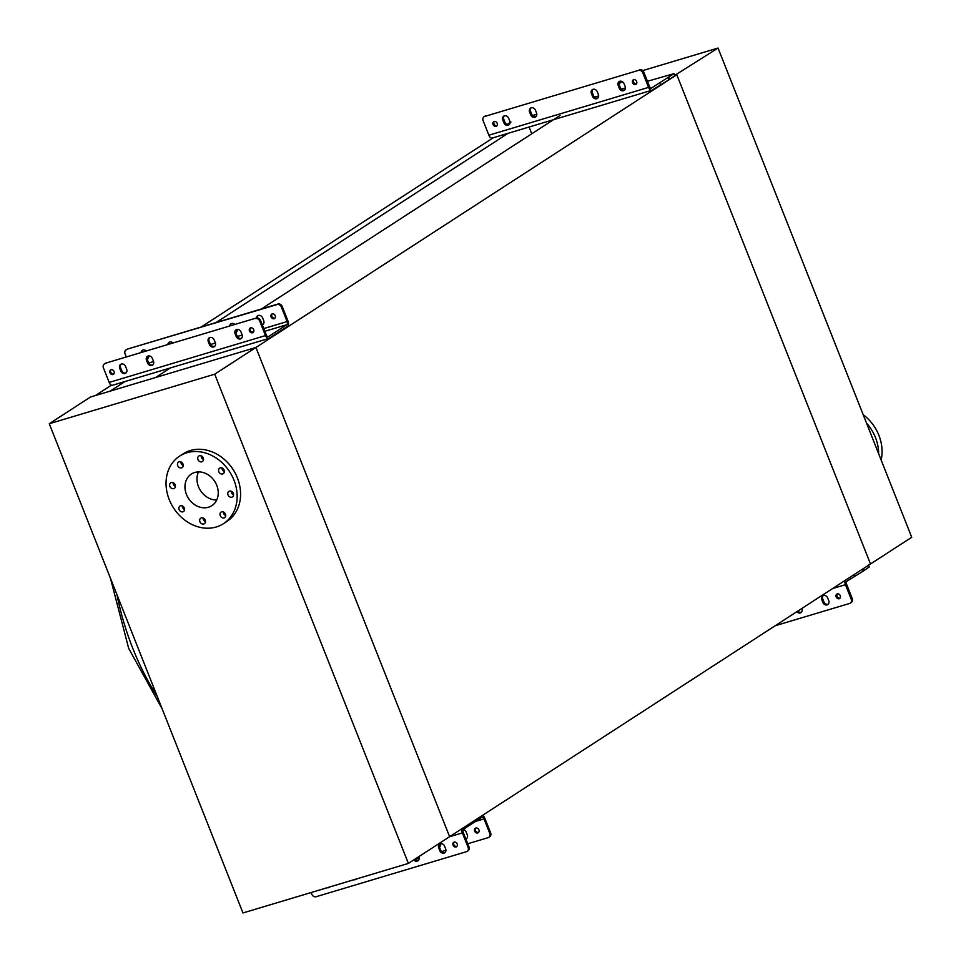 <?xml version="1.0" encoding="UTF-8"?>
<svg xmlns="http://www.w3.org/2000/svg" width="961" height="961" viewBox="0 0 961 961"><rect width="100%" height="100%" fill="white"/><g stroke="black" fill="none" stroke-linecap="round" stroke-linejoin="round"><path stroke-width="1.44" d="M674.646 75.414L676.796 74.766L870.498 563.987L449.616 836.695L255.926 347.474L676.796 74.766L870.498 563.987L911.725 537.271L718.035 48.05L674.646 75.414M214.699 374.189L49.275 423.729L242.965 912.95L408.389 863.41L214.699 374.189L255.926 347.474L155.598 377.517L170.373 367.943M261.38 308.974L560.047 115.464M529.079 127.02L531.757 133.783M110.227 391.103L125.014 381.529M216.021 322.56L508.093 133.315M95.367 395.56L111.404 385.169M201.161 327.016L493.233 137.759M49.275 423.729L90.502 397.013L255.926 347.474L449.616 836.695L408.389 863.41M642.741 70.597L718.035 48.05M622.272 81.637L618.956 83.787M881.141 460.031A40.266 33.383 -122.9 0 0 863.194 414.708M878.654 453.736A40.266 33.383 -122.9 0 0 866.534 423.14M203.768 523.985A3.291 2.727 -122.9 0 0 201.366 517.907A3.291 2.727 -122.9 0 0 203.768 523.985M224.045 517.907A3.291 2.727 -122.9 0 0 221.643 511.841A3.291 2.727 -122.9 0 0 224.045 517.907M231.877 497.185A3.291 2.727 -122.9 0 0 229.463 491.107A3.291 2.727 -122.9 0 0 231.877 497.185M222.676 473.941A3.291 2.727 -122.9 0 0 220.261 467.875A3.291 2.727 -122.9 0 0 222.676 473.941M201.822 461.809A3.291 2.727 -122.9 0 0 199.42 455.73A3.291 2.727 -122.9 0 0 201.822 461.809M181.557 467.875A3.291 2.727 -122.9 0 0 179.142 461.809A3.291 2.727 -122.9 0 0 181.557 467.875M173.725 488.608A3.291 2.727 -122.9 0 0 171.322 482.53A3.291 2.727 -122.9 0 0 173.725 488.608M182.926 511.841A3.291 2.727 -122.9 0 0 180.524 505.774A3.291 2.727 -122.9 0 0 182.926 511.841M216.285 526.976A40.266 33.383 57.1 0 1 171.178 503.876A40.266 33.383 57.1 0 1 179.695 456.067A40.266 33.383 57.1 0 1 186.902 452.739A40.266 33.383 57.1 0 1 232.009 475.839A40.266 33.383 57.1 0 1 223.493 523.649A40.266 33.383 57.1 0 1 216.285 526.976M179.695 456.067L183.131 453.844A40.266 33.383 57.1 0 1 190.338 450.517A40.266 33.383 57.1 0 1 235.445 473.605A40.266 33.383 57.1 0 1 226.928 521.427L223.493 523.649M194.711 472.488A18.848 15.628 57.1 0 1 215.829 483.287A18.848 15.628 57.1 0 1 211.84 505.678A18.848 15.628 57.1 0 1 208.477 507.228A18.848 15.628 57.1 0 1 187.359 496.429A18.848 15.628 57.1 0 1 191.347 474.037A18.848 15.628 57.1 0 1 194.711 472.488M216.718 500.02A18.848 15.628 57.1 0 1 200.501 490.566A18.848 15.628 57.1 0 1 198.495 471.899M203.095 518.003A3.291 2.727 -122.9 0 0 205.474 521.667M223.372 511.937A3.291 2.727 -122.9 0 0 225.739 515.589M231.205 491.203A3.291 2.727 -122.9 0 0 233.571 494.867M222.003 467.959A3.291 2.727 -122.9 0 0 224.369 471.623M201.161 455.826A3.291 2.727 -122.9 0 0 203.528 459.49M180.884 461.893A3.291 2.727 -122.9 0 0 183.251 465.556M173.052 482.626A3.291 2.727 -122.9 0 0 175.419 486.29M182.254 505.87A3.291 2.727 -122.9 0 0 184.62 509.522M466.734 838.472A3.664 3.039 57.1 0 1 466.541 838.545A3.664 3.039 57.1 0 1 465.725 838.653M439.946 846.497A3.664 3.039 57.1 0 1 439.754 846.569A3.664 3.039 57.1 0 1 439.333 846.653M445.087 852.503A3.664 3.039 57.1 0 1 444.895 852.563A3.664 3.039 57.1 0 1 440.618 850.077L439.549 847.374A3.664 3.039 57.1 0 1 440.102 843.746M439.754 850.629A3.664 3.039 -122.9 0 0 444.03 853.128A3.664 3.039 -122.9 0 0 444.691 852.815A3.664 3.039 -122.9 0 0 445.64 848.863L444.571 846.173A3.664 3.039 -122.9 0 0 439.633 843.974A3.664 3.039 -122.9 0 0 438.684 847.926L439.754 850.629L440.618 850.077M418.299 860.515A3.664 3.039 57.1 0 1 418.107 860.588A3.664 3.039 57.1 0 1 414.611 859.374M413.747 859.927A3.664 3.039 -122.9 0 0 417.254 861.14A3.664 3.039 -122.9 0 0 417.903 860.84A3.664 3.039 -122.9 0 0 418.852 856.888L418.768 856.683M356.495 879.039A3.664 3.039 57.1 0 1 356.291 879.099A3.664 3.039 57.1 0 1 355.606 879.219M353.984 879.699A3.664 3.039 -122.9 0 0 355.438 879.663A3.664 3.039 -122.9 0 0 356.087 879.351A3.664 3.039 -122.9 0 0 356.603 878.919M329.707 887.051A3.664 3.039 57.1 0 1 329.503 887.123A3.664 3.039 57.1 0 1 328.83 887.231M327.208 887.724A3.664 3.039 -122.9 0 0 328.65 887.676A3.664 3.039 -122.9 0 0 329.299 887.375A3.664 3.039 -122.9 0 0 329.815 886.943M478.59 832.382L478.59 832.382A2.655 2.198 57.1 0 1 475.791 828.046A2.655 2.198 -122.9 0 0 477.725 832.947A2.655 2.198 -122.9 0 0 475.791 828.046M456.943 846.413L456.943 846.413A2.655 2.198 57.1 0 1 454.145 842.076A2.655 2.198 -122.9 0 0 456.079 846.965A2.655 2.198 -122.9 0 0 454.145 842.076M311.148 892.529L311.82 894.235A3.664 3.039 -122.9 0 0 316.097 896.721L466.505 851.674A3.664 3.039 -122.9 0 0 467.166 851.374A3.664 3.039 -122.9 0 0 468.115 847.422L462.373 832.911A4.397 2.39 -106.7 0 1 462.049 828.646M482.374 815.469A4.397 2.39 -106.7 0 1 484.873 818.328L490.615 832.839A3.664 3.039 57.1 0 1 489.666 836.791L488.813 837.343A3.664 3.039 -122.9 0 0 489.762 833.391L484.02 818.892A2.559 1.393 73.3 0 0 482.074 817.21A2.559 1.393 73.3 0 0 481.881 817.306L463.502 829.211A2.559 1.393 73.3 0 0 463.226 832.358L468.98 846.869A3.664 3.039 57.1 0 1 468.019 850.821L467.166 851.374M439.393 846.917A3.664 3.039 -122.9 0 0 439.549 846.821A3.664 3.039 -122.9 0 0 440.715 843.59M414.828 859.615L419.14 858.317M441.616 851.59L445.928 850.293M467.743 843.758L488.152 837.656A3.664 3.039 -122.9 0 0 488.813 837.343M465.869 839.037A3.664 3.039 -122.9 0 0 466.337 838.797A3.664 3.039 -122.9 0 0 467.286 834.845L466.217 832.142A3.664 3.039 -122.9 0 0 463.178 829.571M214.135 346.489L214.747 346.296A3.664 3.039 57.1 0 1 214.531 346.404A3.664 3.039 57.1 0 1 210.243 343.906L209.174 341.203A3.664 3.039 57.1 0 1 209.726 337.575M209.39 344.458A3.664 3.039 -122.9 0 0 213.666 346.957A3.664 3.039 -122.9 0 0 214.327 346.657A3.664 3.039 -122.9 0 0 215.276 342.705L214.207 340.002A3.664 3.039 -122.9 0 0 209.27 337.816A3.664 3.039 -122.9 0 0 208.321 341.768L209.39 344.458L210.243 343.906M126.119 372.868A3.664 3.039 57.1 0 1 125.927 372.94A3.664 3.039 57.1 0 1 121.651 370.441L120.581 367.739A3.664 3.039 57.1 0 1 121.134 364.111M120.786 370.994A3.664 3.039 -122.9 0 0 125.062 373.493A3.664 3.039 -122.9 0 0 125.723 373.192A3.664 3.039 -122.9 0 0 126.672 369.24L125.603 366.537A3.664 3.039 -122.9 0 0 120.678 364.351A3.664 3.039 -122.9 0 0 119.717 368.303L120.786 370.994L121.651 370.441M241.511 338.308A3.664 3.039 57.1 0 1 241.307 338.38A3.664 3.039 57.1 0 1 237.031 335.882L235.962 333.191A3.664 3.039 57.1 0 1 236.514 329.551M236.178 336.446A3.664 3.039 -122.9 0 0 240.454 338.933A3.664 3.039 -122.9 0 0 241.103 338.632A3.664 3.039 -122.9 0 0 242.064 334.68L240.995 331.977A3.664 3.039 -122.9 0 0 236.058 329.791A3.664 3.039 -122.9 0 0 235.109 333.743L236.178 336.446L237.031 335.882M152.331 365L152.943 364.82A3.664 3.039 57.1 0 1 152.715 364.916A3.664 3.039 57.1 0 1 148.438 362.417L147.369 359.726A3.664 3.039 57.1 0 1 147.922 356.087M147.574 362.982A3.664 3.039 -122.9 0 0 151.85 365.468A3.664 3.039 -122.9 0 0 152.511 365.168A3.664 3.039 -122.9 0 0 153.46 361.216L152.391 358.513A3.664 3.039 -122.9 0 0 147.453 356.327A3.664 3.039 -122.9 0 0 146.504 360.279L147.574 362.982L148.438 362.417M236.37 332.302A3.664 3.039 57.1 0 1 236.166 332.374A3.664 3.039 57.1 0 1 235.745 332.47M147.766 358.837A3.664 3.039 57.1 0 1 147.574 358.909A3.664 3.039 57.1 0 1 147.153 359.006M263.158 324.289A3.664 3.039 57.1 0 1 262.954 324.35A3.664 3.039 57.1 0 1 262.149 324.47M253.368 332.218A2.655 2.198 57.1 0 1 250.557 327.893A2.655 2.198 -122.9 0 0 252.503 332.782A2.655 2.198 -122.9 0 0 250.569 327.881M113.842 374.009L113.842 374.009A2.655 2.198 57.1 0 1 111.044 369.673A2.655 2.198 -122.9 0 0 112.978 374.562A2.655 2.198 -122.9 0 0 111.044 369.673M275.014 318.199A2.655 2.198 57.1 0 1 272.203 313.863A2.655 2.198 -122.9 0 0 274.149 318.752A2.655 2.198 -122.9 0 0 272.215 313.863M105.037 363.642A3.664 3.039 -122.9 0 0 104.377 363.943L105.242 363.39A3.664 3.039 57.1 0 1 105.89 363.09L256.311 318.031A3.664 3.039 57.1 0 1 260.587 320.53L266.329 335.041A2.559 1.393 73.3 0 0 268.263 336.71A2.559 1.393 73.3 0 0 268.467 336.614L286.846 324.71A2.559 1.393 73.3 0 0 287.111 321.563L281.369 307.064A3.664 3.039 -122.9 0 0 277.092 304.565L277.945 304.012A3.664 3.039 57.1 0 1 282.234 306.499L287.976 321.01A4.397 2.39 -106.7 0 1 287.519 326.392L269.128 338.308A4.397 2.39 -106.7 0 1 268.792 338.464A4.397 2.39 -106.7 0 1 265.464 335.593L259.722 321.082A3.664 3.039 -122.9 0 0 255.446 318.596M104.377 363.943A3.664 3.039 -122.9 0 0 103.428 367.895L109.17 382.406A4.397 2.39 73.3 0 0 112.497 385.277A4.397 2.39 73.3 0 0 112.833 385.121M105.89 363.09L256.311 318.031M146.252 350.993A3.664 3.039 -122.9 0 0 142.312 350.321A3.664 3.039 -122.9 0 0 141.087 352.543M147.213 359.258A3.664 3.039 -122.9 0 0 147.369 359.162A3.664 3.039 -122.9 0 0 148.535 355.93M173.028 342.981A3.664 3.039 -122.9 0 0 169.1 342.296A3.664 3.039 -122.9 0 0 167.875 344.519M126.684 349.612A3.664 3.039 -122.9 0 0 126.023 349.924L126.888 349.36A3.664 3.039 57.1 0 1 127.537 349.059L277.092 304.565M126.023 349.924A3.664 3.039 -122.9 0 0 125.074 353.876L126.299 356.975M262.293 324.842A3.664 3.039 -122.9 0 0 262.749 324.602A3.664 3.039 -122.9 0 0 263.71 320.65L262.641 317.959A3.664 3.039 -122.9 0 0 257.704 315.761A3.664 3.039 -122.9 0 0 256.467 317.995M234.844 324.458A3.664 3.039 -122.9 0 0 230.916 323.785A3.664 3.039 -122.9 0 0 229.679 326.007M235.805 332.722A3.664 3.039 -122.9 0 0 235.962 332.626A3.664 3.039 -122.9 0 0 237.139 329.395M141.94 352.291A3.664 3.039 57.1 0 1 142.781 350.092M168.716 344.266A3.664 3.039 57.1 0 1 169.556 342.068M127.537 349.059L277.945 304.012M257.332 317.935A3.664 3.039 57.1 0 1 258.161 315.532M230.532 325.755A3.664 3.039 57.1 0 1 231.373 323.557M823.277 595.496A3.664 3.039 -122.9 0 0 822.796 599.051L823.865 601.742A3.664 3.039 -122.9 0 0 828.154 604.241A3.664 3.039 -122.9 0 0 828.25 604.205M822.844 602.415A3.664 3.039 -122.9 0 0 827.121 604.901A3.664 3.039 -122.9 0 0 827.769 604.601A3.664 3.039 -122.9 0 0 828.73 600.649L827.661 597.946A3.664 3.039 -122.9 0 0 822.724 595.76A3.664 3.039 -122.9 0 0 821.775 599.712L822.844 602.415L823.865 601.742M797.87 611.052A3.664 3.039 -122.9 0 0 801.366 612.265A3.664 3.039 -122.9 0 0 801.462 612.229M796.837 611.713A3.664 3.039 -122.9 0 0 800.333 612.926A3.664 3.039 -122.9 0 0 800.981 612.625A3.664 3.039 -122.9 0 0 801.942 608.673L801.858 608.457M839.169 598.751A2.655 2.198 -122.9 0 0 837.235 593.862A2.655 2.198 -122.9 0 0 839.169 598.751M837.331 593.826A2.655 2.198 -122.9 0 0 840.094 598.102M775.191 625.743L849.596 603.46A3.664 3.039 -122.9 0 0 850.245 603.16A3.664 3.039 -122.9 0 0 851.206 599.208L852.227 598.535L846.485 584.024A2.198 1.189 -106.7 0 1 846.713 581.333L863.302 571.098L862.534 569.152M852.227 598.535A3.664 3.039 57.1 0 1 851.278 602.487L850.245 603.16M845.127 580.42A4.397 2.39 -106.7 0 0 845.452 584.696L851.206 599.208M868.444 564.912L869.249 566.93L863.302 571.098M854.353 574.45L854.966 575.987M592.913 89.325A3.664 3.039 -122.9 0 0 592.432 92.881L593.502 95.583A3.664 3.039 -122.9 0 0 597.778 98.07A3.664 3.039 -122.9 0 0 597.874 98.034M592.469 96.244A3.664 3.039 -122.9 0 0 596.745 98.743A3.664 3.039 -122.9 0 0 597.406 98.442A3.664 3.039 -122.9 0 0 598.355 94.478L597.286 91.788A3.664 3.039 -122.9 0 0 592.36 89.589A3.664 3.039 -122.9 0 0 591.399 93.541L592.469 96.244L593.502 95.583M504.309 115.861A3.664 3.039 -122.9 0 0 503.828 119.416L504.897 122.119A3.664 3.039 -122.9 0 0 509.186 124.606A3.664 3.039 -122.9 0 0 509.282 124.57M503.876 122.78A3.664 3.039 -122.9 0 0 508.153 125.278A3.664 3.039 -122.9 0 0 508.801 124.978A3.664 3.039 -122.9 0 0 509.762 121.014L508.693 118.323A3.664 3.039 -122.9 0 0 503.756 116.125A3.664 3.039 -122.9 0 0 502.807 120.077L503.876 122.78L504.897 122.119M619.701 81.301A3.664 3.039 -122.9 0 0 619.22 84.856L620.289 87.559A3.664 3.039 -122.9 0 0 624.566 90.046A3.664 3.039 -122.9 0 0 624.662 90.022M619.256 88.22A3.664 3.039 -122.9 0 0 623.533 90.718A3.664 3.039 -122.9 0 0 624.194 90.418A3.664 3.039 -122.9 0 0 625.143 86.466L624.073 83.763A3.664 3.039 -122.9 0 0 619.136 81.577A3.664 3.039 -122.9 0 0 618.187 85.529L619.256 88.22L620.289 87.559M531.097 107.836A3.664 3.039 -122.9 0 0 530.616 111.392L531.685 114.095A3.664 3.039 -122.9 0 0 535.974 116.581A3.664 3.039 -122.9 0 0 536.07 116.557M530.652 114.755A3.664 3.039 -122.9 0 0 534.941 117.254A3.664 3.039 -122.9 0 0 535.589 116.954A3.664 3.039 -122.9 0 0 536.55 113.002L535.481 110.299A3.664 3.039 -122.9 0 0 530.544 108.112A3.664 3.039 -122.9 0 0 529.595 112.065L530.652 114.755L531.685 114.095M635.581 84.556A2.655 2.198 -122.9 0 0 633.647 79.667A2.655 2.198 -122.9 0 0 635.581 84.556M496.068 126.347A2.655 2.198 -122.9 0 0 494.122 121.458A2.655 2.198 -122.9 0 0 496.068 126.347M494.23 121.422A2.655 2.198 -122.9 0 0 496.993 125.711M639.558 69.709A3.664 3.039 57.1 0 1 643.846 72.195L642.813 72.868A3.664 3.039 -122.9 0 0 638.524 70.369L484.728 116.437A3.664 3.039 -122.9 0 0 484.08 116.737A3.664 3.039 -122.9 0 0 483.131 120.69L488.873 135.201A4.397 2.39 73.3 0 0 492.188 138.072A4.397 2.39 73.3 0 0 492.537 137.916M647.438 81.289L673.949 73.661L651.414 88.064A2.198 1.189 -106.7 0 1 651.246 88.148A2.198 1.189 -106.7 0 1 649.588 86.706L643.846 72.195M484.08 116.737L485.113 116.077A3.664 3.039 57.1 0 1 485.761 115.764M633.743 79.643A2.655 2.198 -122.9 0 0 636.518 83.919M642.813 72.868L648.555 87.379L488.873 135.201M638.524 70.369L484.728 116.437M625.431 87.883L621.335 89.109M598.643 95.908L594.547 97.133M506.507 124.834L510.916 122.059M594.559 96.953L594.415 97.001A4.397 2.39 -106.7 0 1 594.559 96.953A4.397 2.39 -106.7 0 1 595.243 96.929M668.868 77.276L669.661 79.295L674.754 75.691L673.949 73.661M669.661 79.295L652.219 90.094A4.397 2.39 -106.7 0 1 651.87 90.25A4.397 2.39 -106.7 0 1 648.555 87.379M668.808 79.847L668.003 77.829M659.666 82.718L660.459 84.748M157.16 696.208A169.484 92.112 -106.7 0 1 132.762 648.279A169.484 92.112 -106.7 0 1 116.99 594.751M449.508 836.767L462.373 832.911M475.503 821.439L484.02 818.892M468.115 847.422L468.98 846.869M489.762 833.391L490.615 832.839M438.684 847.926L439.549 847.374M109.17 382.406L265.464 335.593M148.727 363.018L153.58 361.564M210.531 344.506L215.396 343.053M237.319 336.482L242.184 335.029M251.89 332.122L253.74 331.557M263.77 328.566L287.111 321.563M240.923 338.464L241.535 338.284M264.852 331.293L286.846 324.71M260.587 320.53L259.722 321.082M282.234 306.499L281.369 307.064M146.504 360.279L147.369 359.726M235.109 333.743L235.962 333.191M119.717 368.303L120.581 367.739M208.321 341.768L209.174 341.203M845.452 584.696L832.586 588.552M864.167 570.546L863.362 568.516M821.775 599.712L822.796 599.051M536.827 114.299L532.646 115.56M529.595 112.065L530.616 111.392M618.187 85.529L619.22 84.856M502.807 120.077L503.828 119.416M591.399 93.541L592.432 92.881M162.241 709.05L128.69 648.399L110.467 578.294M112.497 385.277L268.792 338.464M536.827 114.251L532.598 115.512M651.87 90.25L492.188 138.072"/></g></svg>
